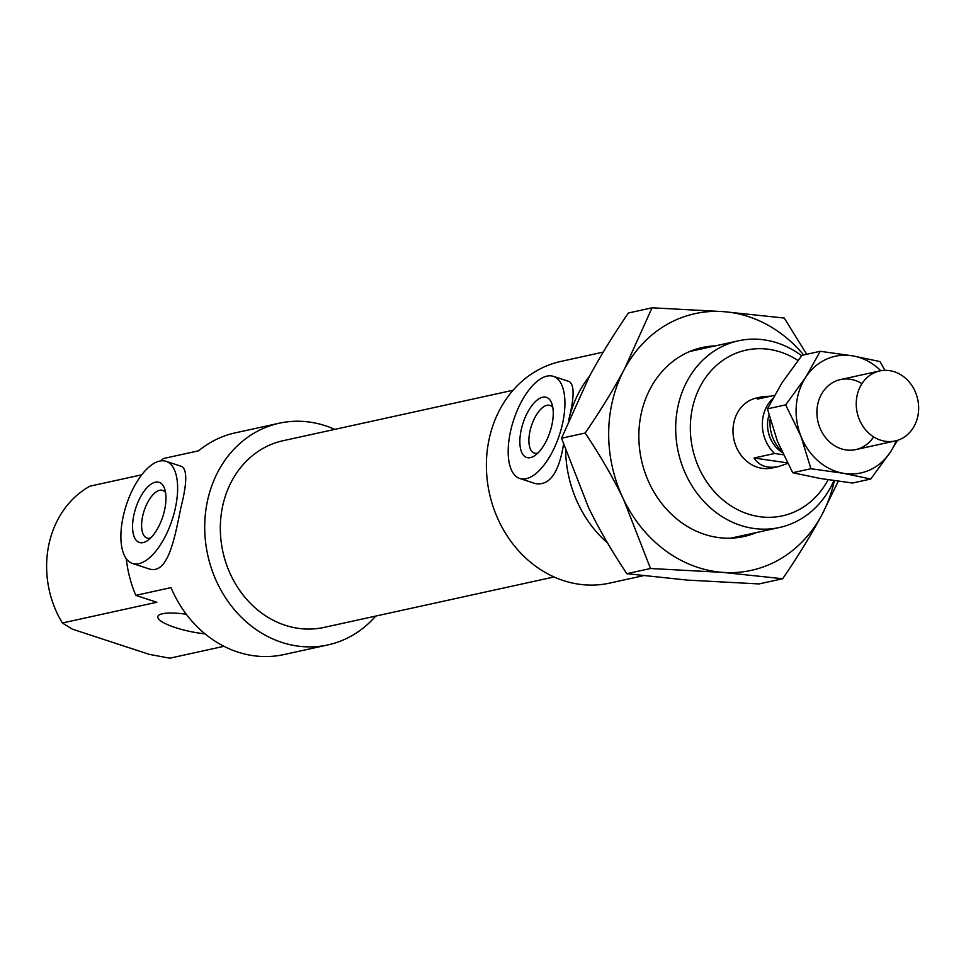 <?xml version="1.0" encoding="UTF-8"?>
<svg xmlns="http://www.w3.org/2000/svg" width="966" height="966" viewBox="0 0 966 966"><rect width="100%" height="100%" fill="white"/><g stroke="black" fill="none" stroke-linecap="round" stroke-linejoin="round"><path stroke-width="1.45" d="M223.955 646.302L169.774 658.196L149.319 654.38L72.269 629.12L62.367 622.985A95.574 82.605 -102.4 0 1 89.959 486.164L141.7 474.813M334.755 429.375A113.493 98.097 77.6 0 0 279.246 423.217L235.233 432.865A113.493 98.097 77.6 0 0 198.598 450.808L163.387 458.536A113.493 98.097 77.6 0 0 160.634 460.891M801.659 355.742A95.574 82.605 77.6 0 0 738.447 340.805A95.574 82.605 77.6 0 0 677.734 407.543A95.574 82.605 77.6 0 0 779.417 527.508A95.574 82.605 77.6 0 0 833.899 480.621M828.079 479.764A84.827 73.319 -102.4 0 1 737.167 509.444A84.827 73.319 -102.4 0 1 692.151 409.379A84.827 73.319 -102.4 0 1 797.952 360.475M774.43 395.396L757.537 399.103L763.273 396.507L756.535 397.992A35.839 30.984 77.6 0 0 733.762 423.011A35.839 30.984 77.6 0 0 771.894 468.003L778.632 466.53C767.306 468.739 759.107 465.902 754.06 458.005L774.599 453.489L783.281 454.769M552.105 424.002A31.661 14.188 108.2 0 1 534.778 455.65A31.661 14.188 108.2 0 1 519.889 443.37A31.661 14.188 108.2 0 1 532.58 404.682A31.661 14.188 108.2 0 1 551.84 403.595A31.661 14.188 108.2 0 1 552.105 424.002M537.965 453.006A25.092 11.242 108.2 0 1 534.319 453.078A25.092 11.242 108.2 0 1 531.457 425.74A25.092 11.242 108.2 0 1 549.956 405.394A25.092 11.242 108.2 0 1 552.842 407.604M164.812 508.973A31.661 14.188 108.2 0 1 147.484 540.634A31.661 14.188 108.2 0 1 132.596 528.354A31.661 14.188 108.2 0 1 145.286 489.653A31.661 14.188 108.2 0 1 164.546 488.567A31.661 14.188 108.2 0 1 164.812 508.973M150.66 537.99A25.092 11.242 108.2 0 1 147.025 538.05A25.092 11.242 108.2 0 1 144.163 510.712A25.092 11.242 108.2 0 1 162.662 490.378A25.092 11.242 108.2 0 1 165.548 492.588M562.961 421.611A53.758 24.09 -71.8 0 0 553.301 376.329A53.758 24.09 -71.8 0 0 513.67 419.908A53.758 24.09 -71.8 0 0 519.805 478.496A53.758 24.09 -71.8 0 0 562.961 421.611M563.516 444.517C558.891 472.736 549.582 485.789 535.587 483.664L519.805 478.496M553.301 376.329L569.083 381.498C574.565 384.565 574.42 397.461 568.66 420.198M122.851 518.174A53.758 24.09 -71.8 0 0 132.511 563.468A53.758 24.09 -71.8 0 0 175.667 506.595A53.758 24.09 -71.8 0 0 166.007 461.301A53.758 24.09 -71.8 0 0 122.851 518.174M166.007 461.301L181.789 466.469C187.368 469.887 187.018 483.809 180.739 508.249C174.291 540.779 167.323 575.833 148.293 568.636L132.511 563.468M603.231 352.119L560.908 361.417A113.493 98.097 77.6 0 0 488.82 440.665A113.493 98.097 77.6 0 0 609.558 583.126L643.09 575.772M565.629 450.905A113.493 98.097 77.6 0 0 607.59 543.049M589.61 376.088A113.493 98.097 77.6 0 0 568.757 419.956M279.246 423.217A113.493 98.097 77.6 0 0 207.147 502.465A113.493 98.097 77.6 0 0 327.885 644.926A113.493 98.097 77.6 0 0 375.726 616.079M126.256 558.65A113.493 98.097 77.6 0 0 135.795 595.358L171.006 587.63A113.493 98.097 77.6 0 0 283.871 654.586L327.885 644.926M62.367 622.985L156.842 602.253L135.795 595.358M186.317 614.267A35.839 8.187 -168.6 0 0 157.82 616.634A35.839 8.187 -168.6 0 0 205.021 633.853M513.079 390.252L283.086 440.713A95.574 82.605 77.6 0 0 222.373 507.452A95.574 82.605 77.6 0 0 324.045 627.417L554.037 576.956M763.273 396.507L770.771 396.193M787.628 463.439L778.632 466.53M787.326 462.859L754.06 458.005M772.595 398.741A35.839 30.984 77.6 0 0 762.403 422.009A35.839 30.984 77.6 0 0 774.599 453.489M768.972 415.126A29.861 25.816 77.6 0 0 767.596 422.77A29.861 25.816 77.6 0 0 782.194 452.426M770.107 419.341A35.839 30.984 77.6 0 0 770.035 420.331A35.839 30.984 77.6 0 0 781.663 451.291M856.299 401.409A35.839 30.984 77.6 0 0 895.12 440.967A35.839 30.984 77.6 0 0 917.7 399.32A35.839 30.984 77.6 0 0 879.76 370.956A35.839 30.984 77.6 0 0 856.299 401.409M652.062 307.804L723.908 311.668A131.412 113.59 77.6 0 0 624.398 369.157L652.062 307.804L628.383 313.008C612.782 335.854 599.717 357.142 589.188 376.885L561.524 438.226L588.403 507.222C598.691 528.571 611.502 550.729 626.825 573.695L687.152 580.083L758.998 583.935L782.677 578.743L722.351 572.355A131.412 113.59 77.6 0 0 821.873 514.866A131.412 113.59 77.6 0 0 834.334 480.682M803.652 354.945A131.412 113.59 77.6 0 0 723.908 311.668L784.235 318.055L806.695 354.268M838.259 481.225L821.873 514.866C811.343 534.596 798.278 555.897 782.677 578.743M722.351 572.355L650.504 568.503L623.613 499.494A131.412 113.59 77.6 0 0 722.351 572.355M623.613 499.494C613.325 478.146 600.526 456 585.191 433.034C600.792 410.176 613.857 388.887 624.398 369.157A131.412 113.59 77.6 0 0 623.613 499.494M626.825 573.695L650.504 568.503M756.414 532.556A96.769 83.644 -102.4 0 1 641.436 459.937A96.769 83.644 -102.4 0 1 715.456 345.852M561.524 438.226L585.191 433.034M873.626 436.886A35.839 30.984 -102.4 0 1 831.46 443.503A35.839 30.984 -102.4 0 1 820.895 395.299A35.839 30.984 -102.4 0 1 861.95 383.659M897.571 440.303L890.676 451.665A59.735 51.633 77.6 0 0 896.158 440.713M870.764 479.027L843.475 473.304A59.735 51.633 77.6 0 0 890.676 451.665L870.764 479.027L852.543 483.024L820.001 478.448L792.7 472.724L810.933 468.727L800.923 436.221A59.735 51.633 77.6 0 0 843.475 473.304L810.933 468.727M800.923 436.221L785.66 404.863L805.572 377.513A59.735 51.633 77.6 0 0 800.923 436.221M805.572 377.513L820.243 351.298L852.773 355.874A59.735 51.633 77.6 0 0 805.572 377.513M880.811 370.751A59.735 51.633 77.6 0 0 852.773 355.874L880.074 361.598L884.868 370.34M820.243 351.298L802.009 355.307L782.098 382.657L767.439 408.86L777.449 441.365L792.7 472.724M767.439 408.86L785.66 404.863M730.815 538.171L779.417 527.508M689.857 351.467L738.447 340.805M855.804 449.588L895.12 440.967M840.444 379.578L879.76 370.956"/></g></svg>
